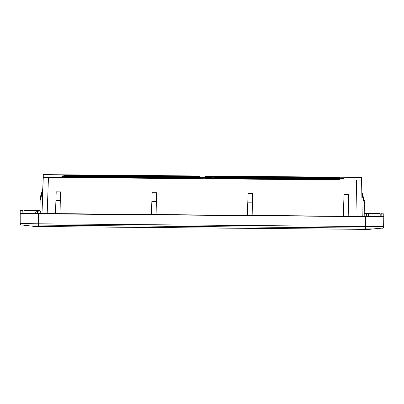 <?xml version="1.0" encoding="UTF-8"?>
<svg xmlns="http://www.w3.org/2000/svg" width="404" height="404" viewBox="0 0 404 404"><rect width="100%" height="100%" fill="white"/><g stroke="black" fill="none" stroke-linecap="round" stroke-linejoin="round"><path stroke-width="0.61" d="M364.226 213.393L380.194 213.666L380.194 216.519L375.725 216.569L39.304 213.676L24.038 213.408L24.038 210.555L40.031 210.565M357.086 216.347L366.585 216.332L366.585 213.645L365.509 213.595L368.069 213.575L364.226 213.514L368.14 213.575L368.887 216.408L202.116 214.999L37.112 213.559L41.208 213.595L40.031 210.686L35.325 212.105L35.33 213.489L37.587 213.549L203.283 214.989L37.648 213.458L37.648 210.772L40.031 210.742M38.456 213.822L22.902 213.549L22.801 210.636L20.2 210.691L20.2 213.529L25.548 213.686L383.8 216.701L383.8 213.868L381.199 213.761L381.098 216.675L376.538 216.731L38.456 213.822M20.2 220.65L20.2 213.529L20.2 220.65A1.454 1.454 0 0 1 20.2 220.65L20.2 223.498A1.454 1.454 180 0 0 20.2 223.498L20.2 223.498A1.454 1.454 180 0 0 21.488 224.942L365.443 228.088L365.428 229.366L38.345 226.513L34.714 226.447L21.548 224.952C21.21 225.291 20.761 224.806 20.2 223.498L38.37 223.801L38.456 213.847M365.544 216.701L365.443 228.088L382.255 228.098L369.054 229.366L365.428 229.366M381.073 216.685L381.098 213.842M37.648 210.772L37.683 212.004L38.537 213.504M364.226 213.61L365.509 213.595L364.226 213.57M357.086 216.327L203.283 214.989M364.317 202.172L361.843 193.536L364.317 202.172M364.312 202.98L364.317 202.212M361.858 194.42L361.843 193.572M361.858 192.758L361.59 177.412L361.59 180.078L356.414 180.078L48.45 177.391L43.273 177.3L43.273 174.634L42.738 190.021M361.59 180.078L362.226 216.362L361.843 194.369L364.317 203L361.843 194.405M361.858 193.587L364.312 202.146M364.312 201.318L361.843 191.875L361.59 177.412L43.273 174.634L42.768 189.097L40.142 197.677L42.773 189.128M40.142 198.51L40.011 213.534L40.142 198.51L42.773 189.92L42.738 190.855M40.142 199.344L40.021 213.534L40.142 199.344L42.773 190.754L42.738 191.688M40.142 200.172L40.026 213.534L40.142 200.172L42.773 191.582L42.006 213.564L43.273 177.3M56.212 191.855L55.449 213.696L56.212 191.855L60.57 191.895L60.954 213.746L60.57 191.895M151.394 214.534L152.156 192.693L156.515 192.728L156.898 214.585L156.666 201.369L151.853 201.328L151.394 214.534M248.096 193.531L247.334 215.372L248.096 193.531L252.46 193.567L252.838 215.418L252.46 193.567M344.041 194.364L343.279 216.211L344.041 194.364L348.405 194.405L348.783 216.256L348.405 194.405M86.481 177.381L103.48 177.674L86.481 177.381M63.751 176.649L102.212 177.321L63.751 176.649M321.978 179.406L338.976 179.406L321.978 179.406M82.886 175.306L65.887 175.306L82.886 175.306M105.808 175.644L144.268 175.649L105.808 175.644M324.291 177.331L301.384 177.038L324.291 177.331M302.657 177.391L341.112 178.063L302.657 177.391M212.095 177.492L206.03 177.386L212.095 177.492M299.056 179.068L260.595 179.063L299.056 179.068M293.789 179.341L314.782 179.341L293.789 179.341M301.384 179.401L324.291 179.507L301.384 179.401M339.375 179.341L312.317 179.235L339.375 179.341M308.722 179.174L341.112 179.068L308.722 179.174M212.095 177.553L204.974 177.659L212.095 177.553M215.691 177.558L234.941 177.664L215.691 177.558M338.976 177.689L321.978 177.396L338.976 177.689M339.375 177.76L312.317 177.396L339.375 177.76M314.782 177.331L280.992 176.851L314.782 177.331M273.397 176.78L305.121 177.331L273.397 176.78M208.499 177.492L196.369 177.386L208.499 177.492M202.434 177.326L196.369 177.22L202.434 177.326M192.769 177.159L199.889 177.053L192.769 177.159M64.423 175.538L102.212 175.644L64.423 175.538M96.147 175.477L123.877 175.477L96.147 175.477M103.48 175.311L80.573 175.205L103.48 175.311M92.546 175.477L64.817 175.472L92.546 175.477M183.108 177.053L169.922 177.048L183.108 177.053M186.704 177.22L198.834 177.326L186.704 177.22M186.704 177.386L199.889 177.614L186.704 177.386M182.053 177.199L169.922 177.093L182.053 177.199M96.147 177.381L123.877 177.861L96.147 177.381M65.887 177.023L82.886 177.316L65.887 177.023M92.546 177.321L64.817 176.836L92.546 177.321M131.467 177.932L99.743 177.381L131.467 177.932M215.691 177.386L234.941 177.619L215.691 177.386M212.095 177.326L204.974 177.098L212.095 177.326M63.352 176.578L111.873 177.321L63.352 176.578M62.282 176.397L121.533 177.321L62.282 176.397M66.105 176.189L131.199 177.321L66.105 176.189M73.301 176.25L140.86 177.321L73.301 176.25M92.627 176.422L150.52 177.321L92.627 176.422M157.717 177.386L199.889 178.119L157.717 177.386M167.382 177.386L199.889 177.952L167.382 177.386M183.108 177.386L199.889 177.785L183.108 177.386M221.756 177.725L204.974 177.826L221.756 177.725M231.421 177.891L204.974 177.997L231.421 177.891M204.974 178.058L247.147 178.164L204.974 178.058M300.111 178.23L254.343 178.23L300.111 178.23M319.438 178.401L264.004 178.396L319.438 178.401M343.652 178.674L273.67 178.563L343.652 178.674M343.254 178.735L283.33 178.73L343.254 178.735M292.991 178.901L342.183 178.901L292.991 178.901M105.808 175.705L62.681 175.811L105.808 175.705M115.468 175.876L61.61 175.977L115.468 175.876M131.199 176.149L60.837 176.099L131.199 176.149M134.795 176.21L73.301 176.21L134.795 176.21M92.627 176.376L150.52 176.482L92.627 176.376M199.889 176.548L157.717 176.548L199.889 176.548M199.889 176.72L167.382 176.715L199.889 176.72M177.043 176.881L199.889 176.987L177.043 176.881M204.974 177.033L227.821 177.326L204.974 177.033M204.974 176.866L237.486 177.326L204.974 176.866M204.974 176.7L247.147 177.326L204.974 176.7M254.343 177.391L312.241 178.29L254.343 177.391M264.004 177.391L331.563 178.462L264.004 177.391M279.73 177.391L344.031 178.568L279.73 177.391M283.33 177.391L343.254 178.437L283.33 177.391M299.056 177.391L342.183 178.25L299.056 177.391M151.864 175.71L109.403 175.705L151.864 175.71M172.256 175.876L119.069 175.876L172.256 175.876M199.889 176.154L128.73 176.043L199.889 176.154M199.889 176.215L138.395 176.21L199.889 176.215M199.889 176.381L148.056 176.381L199.889 176.381M154.121 176.548L111.948 176.543L154.121 176.548M163.782 176.715L131.275 176.715L163.782 176.715M179.507 176.987L150.601 176.881L179.507 176.987M179.507 177.326L150.601 176.927L179.507 177.326M169.847 177.321L131.275 176.755L169.847 177.321M124.078 176.694L160.186 177.321L124.078 176.694M199.889 178.179L148.056 177.386L199.889 178.179M199.889 178.346L138.395 177.381L199.889 178.346M192.647 178.492L128.73 177.381L192.647 178.492M185.057 178.427L119.069 177.381L185.057 178.427M115.468 177.381L164.66 178.24L115.468 177.381M253.005 179.002L295.46 179.007L253.005 179.002M232.608 178.836L285.795 178.836L232.608 178.836M204.974 178.558L276.134 178.669L204.974 178.558M204.974 178.497L266.473 178.502L204.974 178.497M204.974 178.331L256.808 178.331L204.974 178.331M250.743 178.164L292.915 178.169L250.743 178.164M241.082 177.997L273.589 177.997L241.082 177.997M225.356 177.725L254.268 177.831L225.356 177.725M225.356 177.386L254.268 177.785L225.356 177.386M235.017 177.391L273.589 177.957L235.017 177.391M280.785 178.018L244.678 177.391L280.785 178.018M204.974 176.533L256.808 177.326L204.974 176.533M204.974 176.366L266.473 177.331L204.974 176.366M212.216 176.22L276.134 177.331L212.216 176.22M219.811 176.285L285.795 177.331L219.811 176.285M289.395 177.331L240.203 176.472L289.395 177.331M55.909 200.49L60.721 200.53M152.156 192.693L151.853 201.328M156.515 192.728L156.666 201.369M247.798 202.162L252.611 202.207M343.743 203L348.556 203.045M40.142 198.551L42.773 189.956M40.142 199.384L42.773 190.789M40.142 200.217L42.773 191.622M364.201 216.362L364.317 203.045M361.843 192.743L364.317 201.379M361.843 191.91L364.317 200.551M368.862 213.605L368.069 213.575L368.862 213.605M24.038 210.555L24.013 213.61L24.038 210.555M382.31 228.088A1.454 1.454 180 0 0 383.628 226.654L38.37 223.801L38.345 226.513M383.628 226.654L383.8 216.701L383.628 226.654C383.043 227.967 382.588 228.447 382.255 228.098M37.683 213.469L37.683 212.004M47.182 213.625L48.45 177.391M356.414 180.078L357.05 216.327"/></g></svg>
